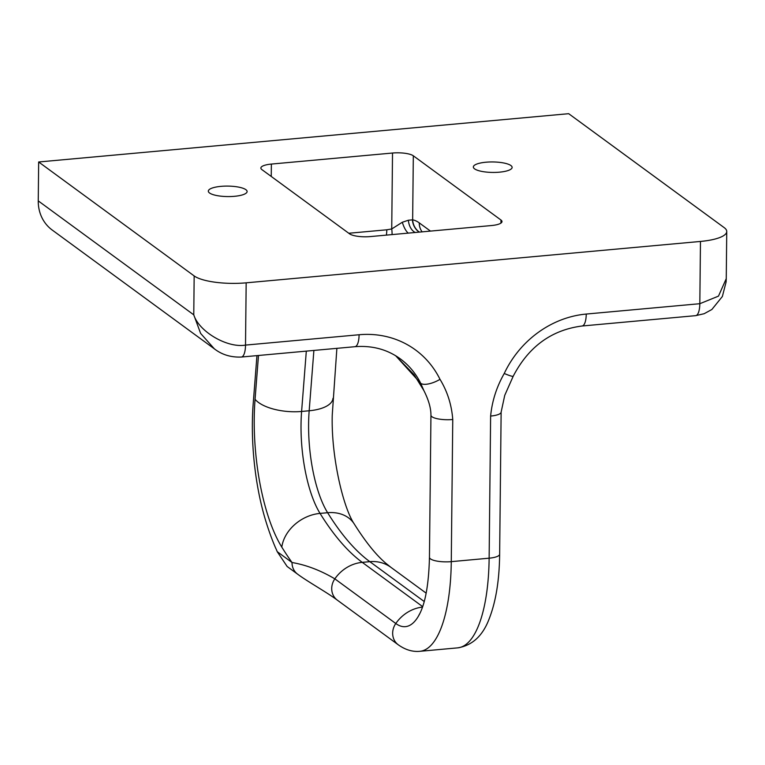 <?xml version="1.0" encoding="UTF-8"?>
<svg xmlns="http://www.w3.org/2000/svg" width="765" height="765" viewBox="0 0 765 765"><rect width="100%" height="100%" fill="white"/><g stroke="black" fill="none" stroke-linecap="round" stroke-linejoin="round"><path stroke-width="1.15" d="M499.516 172.163A19.402 5.24 -179.4 0 1 473.334 166.99A19.402 5.24 -179.4 0 1 485.938 162.218A19.402 5.24 -179.4 0 1 512.129 167.401A19.402 5.24 -179.4 0 1 499.516 172.163M234.501 196.309A19.402 5.24 -179.4 0 1 208.319 191.135A19.402 5.24 -179.4 0 1 220.932 186.364A19.402 5.24 -179.4 0 1 247.114 191.546A19.402 5.24 -179.4 0 1 234.501 196.309M256.954 355.62L252.986 406.454A121.243 41.147 -95.2 0 0 265.302 519.397A162.027 54.994 -95.2 0 0 275.553 547.845A40.411 13.713 84.8 0 1 277.207 551.651L292.02 562.505C306.354 564.991 320.621 570.441 334.841 578.847A36.376 32.771 -53.8 0 1 362.247 562.361L422.663 606.626M586.248 314.052A16.17 5.489 -95.2 0 1 582.06 326.005L695.634 315.658A16.17 5.489 -95.2 0 0 699.822 303.705L700.472 241.444L246.167 282.83L245.517 345.091L359.091 334.745A96.992 87.401 -53.8 0 1 440.009 379.344C447.382 391.422 451.637 404.809 452.756 419.507L451.274 561.644L489.131 558.192L490.623 416.064C492.077 401.061 496.609 386.87 504.24 373.492A96.992 87.401 -53.8 0 1 586.248 314.052L699.822 303.705L718.478 296.132L726.253 278.651L726.75 231.508A40.411 10.911 0.6 0 0 724.197 227.635L568.682 113.689L38.661 161.979L194.167 275.926A40.411 10.911 0.6 0 0 246.167 282.83M337.298 600.123L398.249 644.78A16.17 14.564 -53.8 0 1 395.782 623.504L334.841 578.847A16.17 14.564 -53.8 0 0 337.298 600.123L337.298 600.123C327.296 592.579 307.186 581.371 297.614 574.161L287.133 566.482L277.207 551.651M38.25 200.889L193.765 314.836L200.612 333.397L214.372 348.85L52.221 230.045A40.411 36.414 -53.8 0 1 38.25 200.889L38.661 161.979M386.363 235.123A16.17 5.489 -95.2 0 0 386.803 229.796L391.728 228.965L392.522 153.029L271.374 164.073A16.17 4.361 -179.4 0 0 260.865 168.042A16.17 4.361 -179.4 0 0 261.879 169.591L349.538 233.813A16.17 4.361 -179.4 0 0 370.337 236.576L491.484 225.541A16.17 4.361 -179.4 0 0 501.993 221.573A16.17 4.361 -179.4 0 0 500.97 220.024L413.32 155.792L412.651 219.832A16.17 15.137 100.6 0 0 419.411 232.111M392.522 153.029A16.17 4.361 -179.4 0 1 413.32 155.792M700.472 241.444A40.411 10.911 0.6 0 0 726.75 231.508M395.715 355.773L420.702 383.332A80.832 72.838 126.2 0 0 400.229 358.795C387.186 349.366 372.077 345.34 354.903 346.698A16.17 5.489 84.8 0 0 359.091 334.745M395.591 355.696L414.018 374.64L423.829 390.475L420.702 383.332A16.17 6.34 153.8 0 0 440.009 379.344M582.06 326.005C551.517 329.945 528.567 346.688 513.21 376.237L513.21 376.237A16.17 1.482 -154.8 0 1 504.24 373.492M297.614 574.161A16.17 14.564 -53.8 0 1 292.02 562.505A440.516 149.51 84.8 0 1 281.807 547.128A117.198 39.78 84.8 0 1 254.229 418.436A117.198 39.78 84.8 0 1 255.061 399.292L258.484 355.486M194.167 275.926L193.765 314.836C198.938 331.666 227.406 348.305 245.517 345.091A16.17 5.489 84.8 0 1 241.329 357.045C230.954 357.465 221.965 354.731 214.372 348.85L214.678 349.07M392.062 234.597A16.17 4.8 -103.5 0 0 391.728 228.965L402.314 222.252L408.367 220.234L412.651 219.832A96.992 32.914 84.8 0 1 419.258 222.883L430.475 231.097M415.261 232.484A16.17 10.94 -85.6 0 1 408.367 220.234M412.421 219.918A16.17 14.937 97.2 0 0 419.23 232.13M408.29 233.124A16.17 5.757 -102.9 0 1 402.314 222.252M424.221 601.529L369.82 561.663A404.149 137.165 84.8 0 1 327.621 512.713A80.832 27.435 84.8 0 1 308.601 423.963A80.832 27.435 84.8 0 1 309.175 410.767L313.889 350.437M306.316 351.125L301.601 411.455A80.832 27.435 -95.2 0 0 301.028 424.651A80.832 27.435 -95.2 0 0 320.047 513.401L327.621 512.713A36.376 28.324 -31.8 0 1 354.367 524.159C343.255 508.056 331.044 456.485 332.249 415.022L336.877 348.343M281.807 547.128A36.376 28.324 -31.8 0 1 320.047 513.401A404.149 137.165 -95.2 0 0 362.247 562.361L369.82 561.663A36.376 32.771 -53.8 0 1 390.944 567.353L385.952 563.356C376.179 555.113 365.651 542.041 354.367 524.159M255.061 399.292A36.376 15.357 4.5 0 0 301.601 411.455L309.175 410.767A36.376 15.357 4.5 0 0 332.966 398.336M457.719 647.859A121.243 41.147 -95.2 0 0 489.131 558.192A16.17 4.361 -179.4 0 0 499.641 554.223C499.373 580.453 495.806 602.189 488.931 619.449C482.533 636.031 472.129 645.507 457.719 647.859L419.861 651.311A121.243 41.147 84.8 0 0 451.274 561.644A16.17 4.361 -179.4 0 1 429.452 557.331L430.944 415.194A16.17 4.361 -179.4 0 0 452.756 419.507M429.452 557.331C428.802 583.284 425.598 602.017 419.842 613.53A95.376 32.369 -95.2 0 1 395.782 623.504A36.376 32.771 -53.8 0 1 422.51 607.085M513.21 376.237L504.737 395.342L501.132 412.086A16.17 4.361 -179.4 0 1 490.623 416.064M241.329 357.045L354.903 346.698M271.374 164.073L271.24 176.447M348.773 233.258L386.803 229.796M500.941 223.093L500.97 220.024M419.258 222.883A16.17 14.564 126.2 0 0 422.127 231.862M419.842 613.53L418.799 615.347M426.153 593.143L390.944 567.353M501.132 412.086L499.641 554.223M423.829 390.475C428.591 399.856 430.963 408.099 430.944 415.194M398.249 644.78C405.335 649.829 412.545 652 419.861 651.311M695.634 315.658L704.144 313.717L711.861 309.5L722.37 296.485L726.109 281.941L726.253 278.651"/></g></svg>
